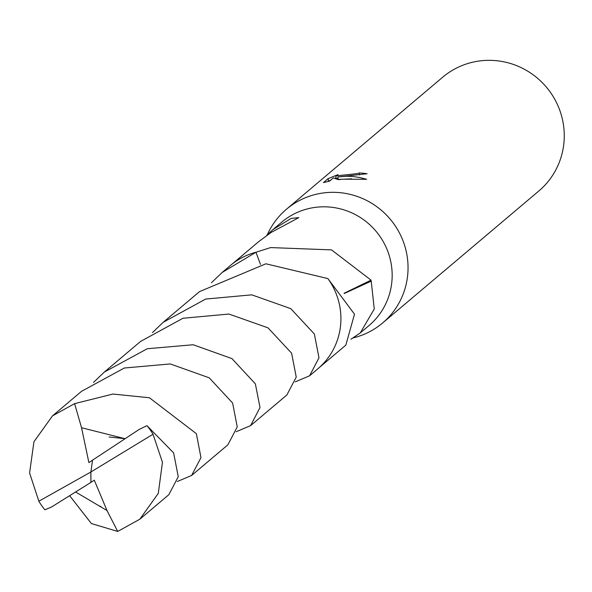 <?xml version="1.0" encoding="UTF-8"?>
<svg xmlns="http://www.w3.org/2000/svg" width="592" height="592" viewBox="0 0 592 592"><rect width="100%" height="100%" fill="white"/><g stroke="black" fill="none" stroke-linecap="round" stroke-linejoin="round"><path stroke-width="0.89" d="M353.387 337.84A74.474 72.823 -130.2 0 0 382.602 322.995A74.474 72.823 -130.2 0 0 402.035 238.391A74.474 72.823 -130.2 0 0 327.065 192.555A74.474 72.823 -130.2 0 0 286.469 209.228A74.474 72.823 -130.2 0 0 267.288 234.809M211.455 282.717L222.229 272.416L255.951 252.251L260.465 264.38L255.959 252.259L270.611 247.582L331.513 249.883L371.043 280.142A67.651 66.149 49.8 0 1 371.214 281.126L374.27 309.002L360.262 332.941L369.053 325.511A67.651 66.149 -130.2 0 0 386.709 248.662A67.651 66.149 -130.2 0 0 318.607 207.022A67.651 66.149 -130.2 0 0 281.733 222.163L272.934 229.6L291.197 218.389L298.827 217.627L271.913 232.027A67.651 66.149 -130.2 0 0 270.899 232.604L258.519 241.78L231.827 264.335M359.47 174.958L359.27 172.953A74.474 72.823 49.8 0 1 367.092 173.737L337.869 176.956L346.372 176.238L352.188 176.431L359.477 177.445L366.692 179.295L342.879 179.191L338.269 179.657M382.602 322.995L538.816 191.001A74.474 72.823 -130.2 0 0 558.249 106.397A74.474 72.823 -130.2 0 0 483.272 60.562A74.474 72.823 -130.2 0 0 442.675 77.226L286.469 209.228M338.261 179.65L333.363 177.896L329.544 181.122L323.454 182.595L328.153 178.621L338.039 174.618L335.819 175.898L357.154 173.641L359.27 172.953M266.578 235.535L272.934 229.6M330.839 180.027L328.131 181.433M328.412 181.196L328.153 178.621M336.019 177.896L334.894 178.318M351.67 178.836L338.121 179.428L337.869 176.956M338.017 178.444L336.078 178.399L335.819 175.898M371.214 281.126L344.255 293.499M360.262 332.941L350.967 339.231M371.043 280.142L344.085 293.284M319.147 367.676L345.839 345.121L354.497 314.182L327.909 278.61M51.437 507.063L90.902 482.413L90.879 472.002L38.85 501.232A67.651 66.149 -130.2 0 0 44.888 509.801L51.43 507.07M38.85 501.232L29.6 472.978L33.936 441.758L52.488 415.873L74.599 403.64L112.946 394.043L149.436 397.765L196.359 433.67L200.977 457.646L191.601 475.465L177.252 481.54M191.601 475.465L227.861 444.836L237.251 426.906L232.619 403.041L209.228 377.829L170.281 363.939L124.313 368.017L81.533 391.327L52.488 415.873M309.586 375.794L317.793 368.86A67.673 66.171 -130.2 0 0 340.57 311.829A67.673 66.171 -130.2 0 0 327.879 278.573L265.897 263.795L199.497 291.627L163.244 322.263L205.683 299.056L251.785 294.846L290.761 308.639L314.352 333.984L318.984 357.827L309.586 375.794L295.245 381.87M152.477 332.563L163.244 322.263M153.017 434.232L162.46 462.315L158.286 493.402L139.816 519.214L168.861 494.675L178.259 476.715L173.619 452.887L146.971 425.663L139.283 429.37L92.544 460.162L90.879 472.002L153.017 434.232A67.651 66.149 -130.2 0 0 146.971 425.663M139.816 519.214L117.719 531.438L91.383 523.543L69.664 495.733M255.951 252.251A67.673 66.171 -130.2 0 0 230.436 265.475L222.229 272.416M250.594 425.626L286.854 394.997L296.244 377.104L291.612 353.195L267.998 327.835L228.934 314.049L182.958 318.267L140.511 341.48L104.266 372.116L147.275 348.732L193.192 344.751L231.931 358.597L255.359 383.831L260.006 407.562L250.594 425.626L236.245 431.709M93.492 382.417L104.266 372.116M75.658 492.004L107.004 510.548L117.719 531.438M90.902 482.413L94.298 480.179L107.004 510.548M125.082 438.709L81.541 427.72L74.599 403.64M92.544 460.176L88.896 462.611L81.541 427.713M90.931 482.369L90.879 472.002M100.899 506.626L100.004 506.108M109.083 437.007L124.794 438.642"/></g></svg>
